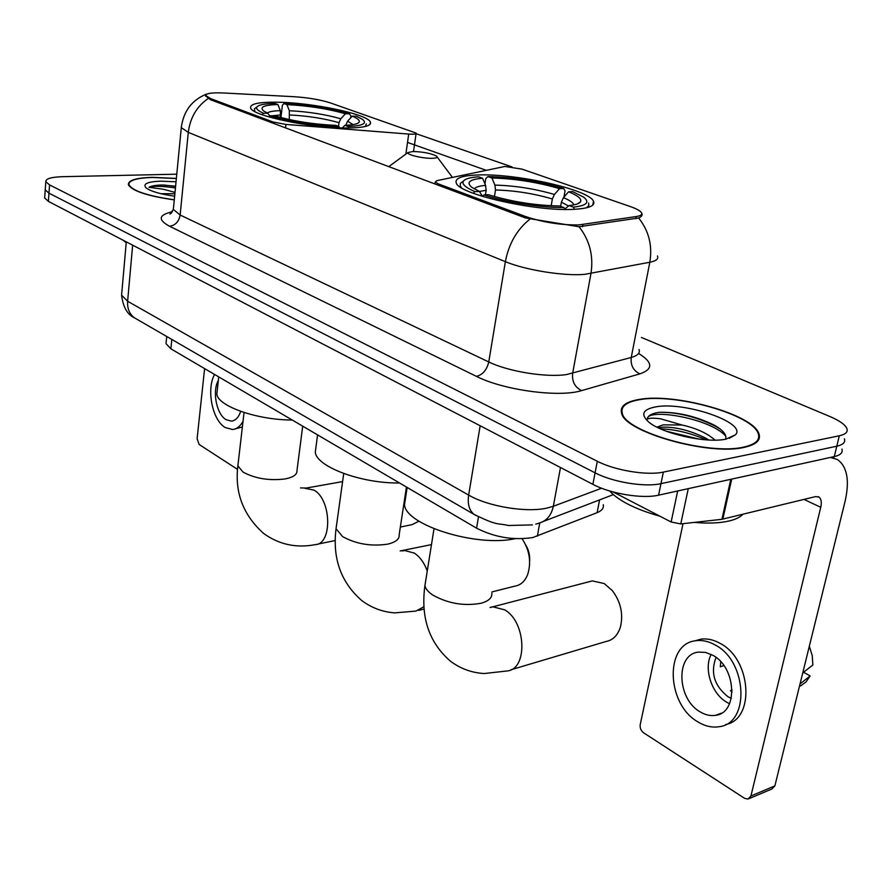 <?xml version="1.0" encoding="UTF-8"?>
<svg xmlns="http://www.w3.org/2000/svg" width="892" height="892" viewBox="0 0 892 892"><rect width="100%" height="100%" fill="white"/><g stroke="black" fill="none" stroke-linecap="round" stroke-linejoin="round"><path stroke-width="1.34" d="M438.195 185.179L438.385 183.897L435.24 181.99L436.824 180.675L504.894 166.458L522.076 169.157L630.254 206.543C636.587 208.761 640.356 210.835 641.538 212.764C642.474 214.571 640.712 215.831 636.241 216.544L635.829 218.696M347.59 127.969C364.114 127.79 371.719 125.828 370.414 122.093C367.794 114.064 310.985 102.279 275.784 102.19C258.156 102.101 249.782 104.029 250.63 107.965C251.823 115.782 312.356 128.437 347.59 127.969M574.125 209.308C589.166 208.427 595.611 205.706 593.481 201.157C588.586 189.517 516.501 173.416 478.447 174.955C461.967 175.49 454.585 178.199 456.28 183.061C458.867 194.255 536.348 211.817 574.125 209.308M603.26 504.694C603.951 508.05 601.91 510.703 597.116 512.666L532.825 537.53C513.558 540.507 494.804 537.397 476.573 528.187L170.885 348.817L166.024 343.665L166.191 341.948M438.385 183.897L525.366 216.455C543.083 222.364 560.89 225.185 578.774 224.918L636.241 216.544M210.802 98.677L273.086 122.003L285.931 124.434L408.703 134.068C413.843 134.413 416.319 134.079 416.163 133.098L330.397 102.914C320.317 99.714 308.219 97.652 294.115 96.715L223.914 93.002C211.66 92.467 205.651 93.359 205.862 95.678L210.802 98.677L210.69 99.793M744.073 447.394C756.126 444.74 761.099 440.213 758.958 433.813C753.394 414.49 674.876 392.603 639.029 399.471C625.56 401.768 619.762 406.373 621.612 413.286C624.612 431.895 708.761 455.923 744.073 447.394M176.371 178.422L152.186 177.341C136.052 177.876 128.114 180.307 128.392 184.655C131.949 190.91 147.247 195.995 174.275 199.897M641.404 216.198L641.894 213.667C642.619 215.24 641.549 216.678 638.65 217.982L579.031 226.735L525.622 217.994L210.378 99.67L205.539 95.779L206.576 94.05C191.869 100.027 183.44 111.221 181.299 127.645L181.433 126.229M45.291 188.825L45.224 189.818L48.971 193.163L595.087 472.827C612.67 482.137 644.804 487.433 660.972 483.654L836.796 446.212C843.052 444.773 845.583 442.32 844.401 438.819C845.583 442.32 843.052 444.773 836.796 446.212L660.972 483.654C644.804 487.433 612.67 482.137 595.087 472.827L48.971 193.163L45.224 189.818L45.291 188.825M415.962 133.655L512.075 166.949M407.521 142.419L485.928 170.205M176.783 174.185L62.462 176.694C51.268 177.073 45.715 178.712 45.815 181.622L49.562 184.912L597.306 461.264C614.956 470.463 647.179 475.759 663.358 472.102L839.316 435.775C845.571 434.393 848.102 431.984 846.898 428.539C845.148 424.614 839.483 420.611 829.906 416.519L641.415 337.444M44.712 196.976L44.645 197.979L48.38 201.38L592.879 484.345C610.384 493.755 642.441 499.041 658.597 495.16L834.276 456.592C840.532 455.121 843.074 452.612 841.914 449.055M639.542 399.694C626.217 401.98 620.475 406.54 622.315 413.375C625.292 431.795 708.538 455.556 743.493 447.126C755.435 444.506 760.352 440.024 758.245 433.69C752.748 414.568 675.021 392.904 639.542 399.694M609.615 490.957C618.769 500.903 635.583 509.332 660.047 516.267M694.177 522.411C708.393 523.637 720.201 523.125 729.589 520.872C735.844 519.311 740.304 517.115 742.969 514.249M725.664 439.198C726.88 434.839 723.111 430.178 714.358 425.216C696.094 416.285 677.786 411.97 659.456 412.282L657.839 412.528C651.048 413.732 647.525 415.973 647.269 419.251C648.852 418.013 653.279 417.869 660.559 418.794L682.09 425.027L663.191 424.848L656.925 427.145M682.09 425.027C696.407 428.249 707.367 433.278 715.005 440.124M658.274 427.814L662.723 427.145C676.169 426.889 690.586 430.602 705.996 438.284L708.783 440.001M725.988 439.132L735.51 434.783C747.217 422.607 683.796 401.11 655.408 406.942C642.786 409.428 640.456 414.379 648.428 421.771C661.329 433.423 706.252 443.592 725.988 439.132M647.336 418.66C648.138 407.956 710.534 418.326 725.854 436.255M666.346 431.237L699.473 439.187M659.456 412.282C677.887 412.16 696.775 416.91 716.109 426.543L720.424 429.242M660.37 428.784C675.445 429.398 690.754 433.088 706.297 439.856M613.127 491.96L671.141 522.01L677.675 490.968M830.441 457.429L837.51 459.57C847.199 466.683 849.741 480.543 845.125 501.17L774.88 785.885L771.926 788.974L749.325 798.541M683.038 523.66L640.222 724.56C639.798 727.961 640.924 730.704 643.578 732.789L744.53 798.284L747.975 799.109L750.93 795.998L820.751 507.292C821.855 502.196 821.231 498.773 818.878 497.034L815.511 496.61L721.929 519.3L680.763 523.916L671.141 522.01M700.075 711.816C705.237 714.938 710.355 716.12 715.429 715.351C738.386 713.221 736.502 667.45 712.842 655.297L705.583 652.409L698.447 652.119C675.456 654.226 676.794 698.826 700.075 711.816M711.158 654.394C703.532 668.732 711.571 693.642 726.757 702.272L729.544 703.755M800.615 685.948L806.089 681.901L810.148 675.935L804.027 672.501L802.744 672.958M716.031 657.426C710.277 672.646 714.269 685.758 728.028 696.764L731.306 698.38M725.653 724.527C755.39 719.409 751.399 659.155 720.123 643.388C713.544 639.709 707.088 638.304 700.766 639.185L694.656 640.935M715.172 644.972C708.594 641.27 702.149 639.854 695.827 640.735C664.551 643.6 666.235 703.989 697.812 721.829C704.892 726.177 711.928 727.805 718.93 726.735C750.15 723.836 747.451 661.295 715.172 644.972M809.323 646.299L812.244 655.62L812.868 665.008L802.755 672.891M800.035 683.941L810.148 675.935M723.858 665.577L720.301 666.77L720.769 661.764M732.109 690.096L730.481 690.664L732.098 692.092M176.36 178.534L152.443 177.463C136.476 177.987 128.638 180.407 128.905 184.7C132.429 190.888 147.559 195.917 174.286 199.786M123.453 240.394L126.218 242.758M174.877 193.742L160.939 193.698M175.613 186.183L161.943 184.99C155.632 185.179 151.305 185.937 148.975 187.275L163.481 189.282L175.01 192.382M176.036 181.79L160.571 181.165C147.202 181.745 142.408 184.008 146.177 187.956C150.971 191.423 160.46 194.166 174.642 196.195M148.975 187.275C153.625 185.826 162.444 186.049 175.445 187.933M163.426 184.967L175.59 186.383M510.837 669.814L605.969 641.515C613.016 640.188 617.866 635.249 620.509 626.697C623.419 613.83 620.698 601.799 612.347 590.615L604.196 583.546L592.321 580.904L588.82 581.807M484.947 183.897L485.817 178.445L487.935 176.56C513.48 177.207 538.723 181.188 563.688 188.491L559.552 188.636C537.263 182.158 514.717 178.612 491.905 177.987L494.937 185.09L495.495 189.985L494.436 196.575M551.167 205.784L552.349 198.961L554.445 194.478L559.552 188.636M568.583 191.791L572.731 191.646L583.435 197.043C590.203 202.239 586.858 205.606 573.411 207.156L569.018 205.584C575.53 204.904 579.376 203.632 580.558 201.748C581.918 198.905 577.927 195.593 568.583 191.791L563.465 197.667L561.358 202.183L560.622 206.364M405.559 497.881L404.511 504.749C405.57 525.053 476.261 547.331 515.108 538.69M463.372 181.143L460.372 183.317L460.283 186.16L461.476 187.788M563.688 188.491L565.049 190.933L563.967 197.099M586.423 207.825L588.809 205.662L588.608 203.064M485.426 194.857L486.151 190.308L485.582 185.391L482.561 178.244L478.591 176.817C470.073 177.419 465 178.879 463.338 181.188C461.666 184.053 465.512 187.521 474.867 191.59L473.34 193.296M573.411 207.156L574.348 209.297M482.561 178.244C469.393 179.392 465.858 182.459 471.957 187.431L479.417 191.434L474.867 191.59M491.905 177.987L487.935 176.56M479.417 191.434L482.449 196.385M564.681 209.118L569.018 205.584M564.814 209.442L564.012 207.58C541.555 207.869 505.441 202.161 483.843 194.924L482.527 196.407M483.843 194.924L488.403 194.746C511.763 201.77 535.501 205.517 559.618 205.996L564.012 207.58M280.947 117.588L282.374 105.289L283.935 103.55C307.918 104.732 329.761 108.155 349.474 113.808L345.438 113.775C327.81 108.768 308.32 105.713 286.934 104.62L289.32 110.719L289.287 119.561M338.514 126.363L338.982 122.683L340.789 118.781L345.438 113.775M352.262 116.161L356.298 116.183L362.498 119.372C367.56 123.442 362.765 125.828 348.125 126.519L344.847 125.348C353.009 125.025 357.748 123.988 359.075 122.237C360.134 120.509 357.859 118.491 352.262 116.161L347.59 121.189L345.762 125.315M217.258 390.272L216.845 394.041C217.681 406.139 257.108 420.043 292.219 420.009M255.948 107.687L254.454 108.835L254.811 111.533M349.474 113.808L350.935 116.027L350.69 117.856M365.363 126.474L366.3 123.854M280.501 117.476L280.3 110.641L277.914 104.531L274.914 103.45C264.768 103.65 258.791 104.799 256.974 106.895C255.736 108.657 257.899 110.775 263.475 113.251L262.092 114.7M348.125 126.519L348.705 127.969M277.914 104.531C263.954 104.977 259.215 107.129 263.686 110.998L267.845 113.284L263.475 113.251M286.934 104.62L283.935 103.55M267.845 113.284L269.841 116.083M342.394 127.902L344.847 125.348M339.484 127.812L338.971 126.519C313.583 125.404 290.647 121.814 270.165 115.737L269.016 116.952M270.165 115.737L274.558 115.759C292.799 121.111 313.181 124.311 335.704 125.348L338.971 126.519M400.341 527.06L412.048 524.641L418.972 521.196M413.108 151.495L407.99 152.521C405.927 154.55 422.752 158.609 432.074 158.308C436.612 158.152 438.083 157.416 436.478 156.078C431.048 153.368 423.265 151.841 413.108 151.495M315.98 446.97L315.289 452.222C316.426 466.75 361.516 483.654 399.527 482.973M492.016 591.909L514.974 586.111C520.672 585.185 524.886 581.361 527.629 574.626C531.487 562.417 529.658 550.476 522.166 538.79M525.778 545.045C528.722 549.985 530.004 555.315 529.647 561.046M204.602 368.597L197.11 438.663L199.128 444.461L237.551 469.393M218.339 380.427C211.995 391.298 216.555 414.412 226.122 419.708L231.429 421.124C235.577 420.611 238.666 417.367 240.684 411.368M214.571 374.45C206.163 389.336 212.341 420.288 225.241 427.547L232.533 429.509C236.77 429.074 240.26 426.32 243.037 421.258M233.693 429.342L242.379 426.922M539.749 522.991L537.352 536.17M582.933 224.505L582.532 226.746M272.952 123.152L273.086 122.003M525.366 216.455L525.132 217.804M478.48 516.869L476.573 528.187M599.591 499.888L597.116 512.666M171.821 339.439L170.885 348.817M285.529 127.879L285.931 124.434M405.86 154.093L408.703 134.068M638.572 353.444C652.977 362.353 653.401 369.165 639.876 373.871L581.573 390.607C559.429 397.743 503.367 390.183 476.451 376.368L169.58 226.267C175.401 225.353 178.924 221.606 180.139 215.017L488.76 361.951C508.161 371.518 546.261 377.706 566.532 374.551L631.246 357.48C637.624 355.663 640.233 353.009 639.051 349.508M169.58 226.267C157.594 219.744 158.564 214.894 172.479 211.727M173.516 207.691L173.349 209.453L180.139 215.017L188.29 132.373L181.299 127.645L173.349 209.453L169.937 214.069L171.52 213.032M657.426 255.948C658.753 258.847 656.222 260.955 649.822 262.248L584.795 274.323C564.335 276.308 525.399 270.098 505.374 261.657C508.83 243.639 516.992 229.478 529.848 219.187M579.031 226.735C589.69 240.294 593.671 255.881 590.961 273.51L572.642 373.335C571.872 381.475 574.849 387.228 581.573 390.607M208.182 98.544C196.82 106.349 190.197 117.632 188.29 132.373L505.374 261.657L488.76 361.951C486.842 369.946 482.739 374.763 476.451 376.368M639.876 373.871C633.309 370.715 630.432 365.252 631.246 357.48L649.822 262.248C652.576 245.568 648.852 230.805 638.65 217.982M49.562 184.912L48.38 201.38M597.306 461.264L592.879 484.345M663.358 472.102L658.597 495.16M839.316 435.775L834.276 456.592M121.769 293.145L121.591 295.14L127.623 301.251L468.657 495.082C487.969 506.5 526.392 512.878 547.086 508.061L553.341 506.277L560.488 467.508M480.164 425.763L468.657 495.082C467.375 504.103 469.248 510.57 474.254 514.506L476.083 515.576M535.735 524.139L538.5 523.303C546.35 521.274 551.301 515.598 553.341 506.277L601.598 488.225M532.424 524.897L508.384 525.5C496.889 522.768 498.896 526.525 474.254 514.506L134.514 317.853C129.474 314.118 127.177 308.587 127.623 301.251L132.652 245.177M126.296 241.877L121.591 295.14C123.04 307.06 127.344 314.631 134.514 317.853L136.443 318.968M803.982 499.42L820.751 507.292M731.708 479.104L722.832 519.144M750.93 795.998L774.88 785.885M721.929 519.3L730.782 479.316M688.267 488.649L680.763 523.916M491.838 592.924C492.395 597.64 488.783 601.096 481.011 603.26C464.208 606.281 448.197 603.594 432.999 595.187C428.205 592.02 425.517 588.798 424.938 585.509L425.573 581.551M490.332 607.363L492.83 606.805L504.604 609.805C526.336 621.824 528.031 669.691 506.901 670.985L484.245 673.538C471.835 672.824 460.595 668.732 450.549 661.284C429.063 642.664 420.533 617.398 424.938 585.509L434.003 528.778M552.349 198.961C533.628 193.497 514.673 190.509 495.495 189.985M568.516 205.985L561.358 202.183M485.582 185.391C479.305 185.937 475.536 187.119 474.254 188.903M554.445 194.478C534.843 188.781 515.007 185.648 494.937 185.09M573.857 204.881C573.188 202.685 569.72 200.276 563.465 197.667M486.151 190.308L479.428 191.457M302.7 426.164L296.98 470.563C297.292 474.566 293.234 477.376 284.793 478.993C268.86 480.844 254.934 478.536 243.025 472.069L237.863 465.858L238.108 463.684M304.908 488.292L313.984 490.098C331.568 499.654 332.482 544.354 315.222 544.655C296.2 548.279 279.018 544.544 263.664 533.483C243.215 515.13 234.607 492.596 237.863 465.858L244.051 412.505M338.982 122.683C324.142 118.458 307.762 115.882 289.822 114.979M280.3 110.641C273.487 110.864 269.128 111.645 267.232 113.005M340.789 118.781C325.257 114.366 308.108 111.678 289.32 110.719M353.098 124.612L347.59 121.189M280.802 114.923L272.506 115.748M406.451 487.043L399.181 534.676C399.627 539.069 395.78 542.225 387.663 544.142C371.228 546.584 356.22 544.075 342.628 536.627L336.05 528.722L336.474 525.689M402.348 550.977L404.555 550.52L414.211 553.04C419.82 556.708 424.179 562.674 427.268 570.936M423.99 606.672L415.906 611.098L394.621 612.882C382.523 611.957 371.596 607.865 361.829 600.617C340.945 582.398 332.348 558.437 336.05 528.722L343.721 473.529M370.124 124.256L370.414 122.093M592.756 205.127L593.481 201.157M205.862 95.678L205.807 96.325M166.726 336.496L166.024 343.665M434.95 183.953L435.24 181.99M413.52 151.495L416.096 133.544M45.815 181.622L44.645 197.979M613.317 494.636L543.418 521.43M622.103 414.468L622.315 413.375M729.243 438.34L735.51 434.783M714.358 425.216L716.109 426.543M708.237 439.979L705.996 438.284M831.902 457.105L834.065 458.064M818.053 496.643L818.878 497.034M721.438 713.165L715.429 715.351M700.766 639.185L695.827 640.735M128.816 185.636L128.905 184.7M490.065 607.541L592.321 580.904M404.511 504.749L407.153 487.456M460.172 186.941L460.283 186.16M463.338 181.188L460.372 183.317M577.436 203.889L580.558 201.748M300.504 487.913L306.335 488.047L342.595 481.591M216.845 394.041L218.73 376.892M256.974 106.895L254.454 108.835M357.569 123.375L359.075 122.237M317.039 544.287L335.269 540.519M400.162 550.955L431.472 544.611M407.99 152.521L388.778 166.626M315.289 452.222L317.574 434.895M437.147 156.981L452.411 177.352M418.705 610.396L424.146 609.013M232.243 421.013L231.429 421.124"/></g></svg>
